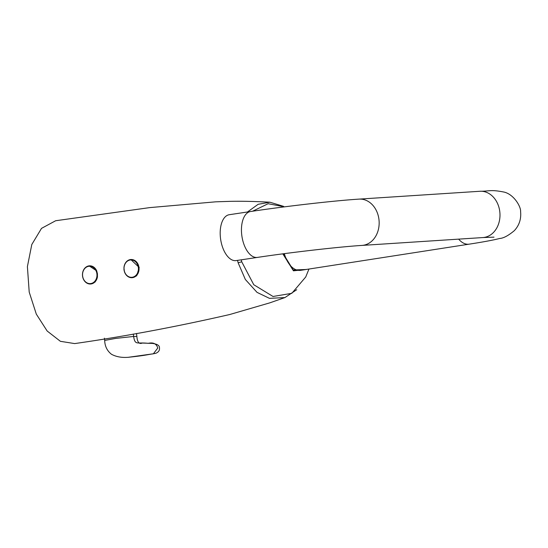 <?xml version="1.0" encoding="UTF-8"?>
<svg xmlns="http://www.w3.org/2000/svg" width="548" height="548" viewBox="0 0 548 548"><rect width="100%" height="100%" fill="white"/><g stroke="black" fill="none" stroke-linecap="round" stroke-linejoin="round"><path stroke-width="0.82" d="M241.25 259.827L241.75 261.814L253.772 284.734L273.02 296.475L291.81 293.324L305.736 276.98L308.956 269.047M241.75 261.814L238.127 262.773L237.531 260.382M296.694 289.721L284.939 297.571L269.472 298.352L257.033 292.372L245.353 279.487L238.127 262.773M124.095 269.712A8.7 7.213 86.6 0 1 130.725 259.937A8.7 7.213 86.6 0 1 138.37 267.54A8.7 7.213 86.6 0 1 131.746 277.309A8.7 7.213 86.6 0 1 124.095 269.712M82.625 276.021A8.7 7.213 86.6 0 1 89.256 266.246A8.7 7.213 86.6 0 1 96.907 273.849A8.7 7.213 86.6 0 1 90.276 283.617A8.7 7.213 86.6 0 1 82.625 276.021A8.905 7.384 -93.4 0 0 90.995 283.754A8.905 7.384 -93.4 0 0 97.222 273.808A8.905 7.384 -93.4 0 0 88.824 266.088A8.905 7.384 -93.4 0 0 82.604 276.034M284.549 206.843L268.136 203.712L252.58 211.227M283.275 253.786L293.249 269.986L306.092 269.493M306.873 269.369L293.447 270.822L282.83 253.861M247.456 211.987L258.163 204.288L269.911 202.212C254.635 201.383 241.305 201.095 229.934 201.356L215.754 201.822L149.734 207.61L55.649 220.741L41.518 228.365L31.791 244.524L27.4 266.629L29.208 292.091L36.312 314.127L47.162 331.019L60.403 341.315L74.665 343.589C124.985 336.383 176.668 326.69 229.722 314.525L269.767 302.866L284.946 297.564M97.434 276.884A9.111 7.549 86.6 0 1 90.16 284.022C86.002 283.624 83.454 280.966 82.515 276.055C82.303 270.383 84.502 266.986 89.098 265.855L96.708 270.863L97.434 273.788L97.434 276.884L95.181 281.98L90.16 284.022A9.111 7.549 86.6 0 1 82.543 276.055A9.111 7.549 86.6 0 1 89.098 265.855A9.111 7.549 86.6 0 1 96.708 270.863M124.403 271.596L123.944 267.924A9.111 7.549 86.6 0 1 130.561 259.546A9.111 7.549 86.6 0 1 138.966 267.472A9.111 7.549 86.6 0 1 131.63 277.713A9.111 7.549 86.6 0 1 124.403 271.596M130.801 259.526L139.206 267.458L136.678 275.815L131.63 277.713C127.472 277.315 124.917 274.658 123.978 269.746C123.773 264.074 125.965 260.677 130.561 259.546L131.041 259.492M269.911 202.212L283.515 206.336M130.794 259.937A8.7 7.213 86.6 0 1 130.869 259.93A8.7 7.213 86.6 0 1 138.514 267.527A8.7 7.213 86.6 0 1 131.89 277.302A8.7 7.213 86.6 0 1 131.815 277.302M458.655 239.134A23.194 13.858 -98.8 0 0 468.485 244.23A23.194 13.858 -98.8 0 0 469.218 244.148L300.736 270.322A23.194 13.858 -98.8 0 1 299.996 270.404A23.194 13.858 -98.8 0 1 284.35 253.642M250.532 211.528L229.27 214.713A23.194 12.179 81.5 0 0 220.501 238.298A23.194 12.179 81.5 0 0 236.14 260.588L257.402 257.409C290.419 252.409 339.52 246.799 362.07 245.408A23.194 18.57 86.3 0 0 363.393 245.257A23.194 18.57 86.3 0 0 378.949 219.406A23.194 18.57 86.3 0 0 359.07 199.116C334.506 200.65 284.946 206.336 250.532 211.528A23.194 12.179 81.5 0 0 241.764 235.113A23.194 12.179 81.5 0 0 257.402 257.409M90.345 283.611A8.7 7.213 -93.4 0 0 90.42 283.604A8.7 7.213 -93.4 0 0 97.051 273.836A8.7 7.213 -93.4 0 0 89.399 266.239A8.7 7.213 -93.4 0 0 89.331 266.246M133.328 334.027L133.623 336.451L136.877 336.472C137.329 342.185 139.137 344.377 142.288 343.048L152.337 343.418C157.303 344.028 159.68 345.569 159.461 348.028C159.763 350.446 158.509 352.206 155.701 353.316L152.817 353.898C147.741 354.535 145.658 355.481 128.664 357.241L153.399 353.775L157.756 348.028C156.495 343.726 153.31 342.158 148.207 343.336C136.849 342.007 135.137 345.658 133.623 336.451L115.642 338.417L104.689 340.424L104.408 338.171M469.218 244.148C482.987 242.031 493.159 240.14 499.749 238.469C503.53 238.222 508.393 235.613 514.346 230.639C519.209 225.372 521.292 219.056 520.6 211.686C521.086 206.774 513.901 194.321 504.037 192.074C490.371 189.396 490.124 191.238 479.89 191.273A23.194 18.57 86.3 0 1 499.776 211.562A23.194 18.57 86.3 0 1 484.22 237.414A23.194 18.57 86.3 0 1 482.898 237.558L494.008 237.147M124.067 269.726A8.905 7.384 -93.4 0 0 132.465 277.446A8.905 7.384 -93.4 0 0 138.685 267.499A8.905 7.384 -93.4 0 0 130.294 259.779A8.905 7.384 -93.4 0 0 124.067 269.726M479.89 191.273L359.07 199.116M482.898 237.558L362.07 245.408M129.39 357.193C122.437 357.926 116.477 356.96 111.504 354.289C107.134 350.864 104.86 346.24 104.689 340.424M136.507 333.472L136.877 336.472"/></g></svg>

